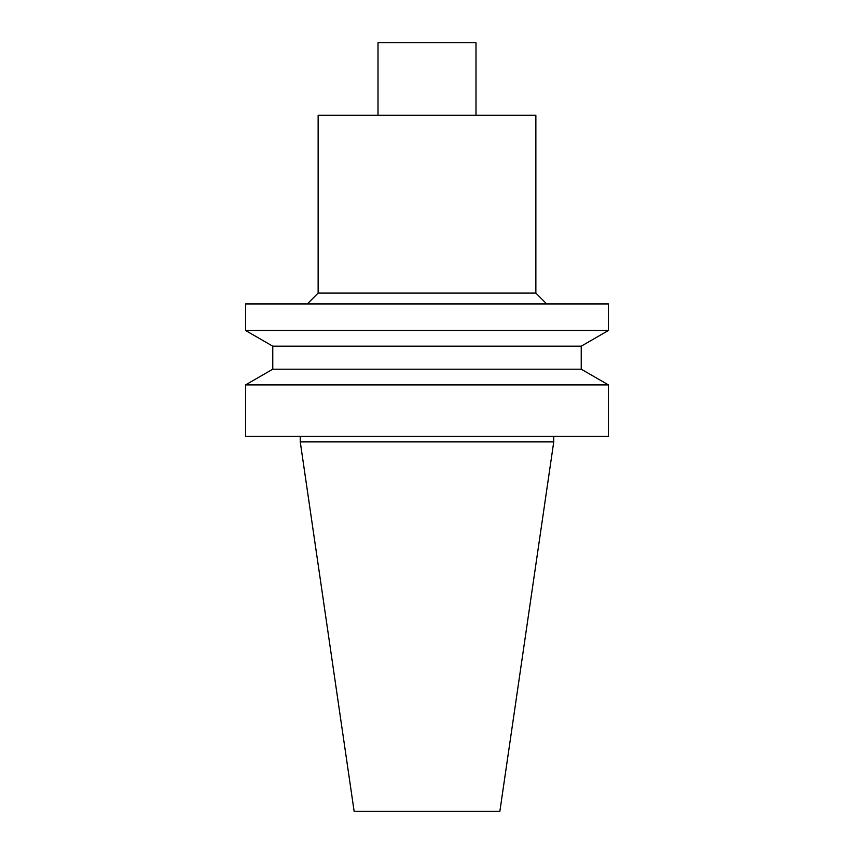 <?xml version="1.0" encoding="UTF-8"?>
<svg xmlns="http://www.w3.org/2000/svg" width="854" height="854" viewBox="0 0 854 854"><rect width="100%" height="100%" fill="white"/><g stroke="black" fill="none" stroke-linecap="round" stroke-linejoin="round"><path stroke-width="1.28" d="M427 436.437L608.443 436.437L608.443 384.908L245.557 384.908L245.557 436.437L427 436.437M581.232 369.195L581.232 346.19L272.768 346.19L272.768 369.195L581.232 369.195L608.443 384.908M272.768 346.19L245.557 330.477L608.443 330.477L581.232 346.19M245.557 330.477L245.557 303.981L608.443 303.981L608.443 330.477M535.864 293.093L535.864 115.279L318.136 115.279L318.136 293.093L535.864 293.093L546.752 303.981M378.012 115.279L378.012 42.7L475.988 42.7L475.988 115.279M300.256 436.437L300.256 441.881L553.744 441.881L553.744 436.437M300.256 441.881L354.132 811.3L499.868 811.3L553.744 441.881M272.768 369.195L245.557 384.908M318.136 293.093L307.248 303.981"/></g></svg>
